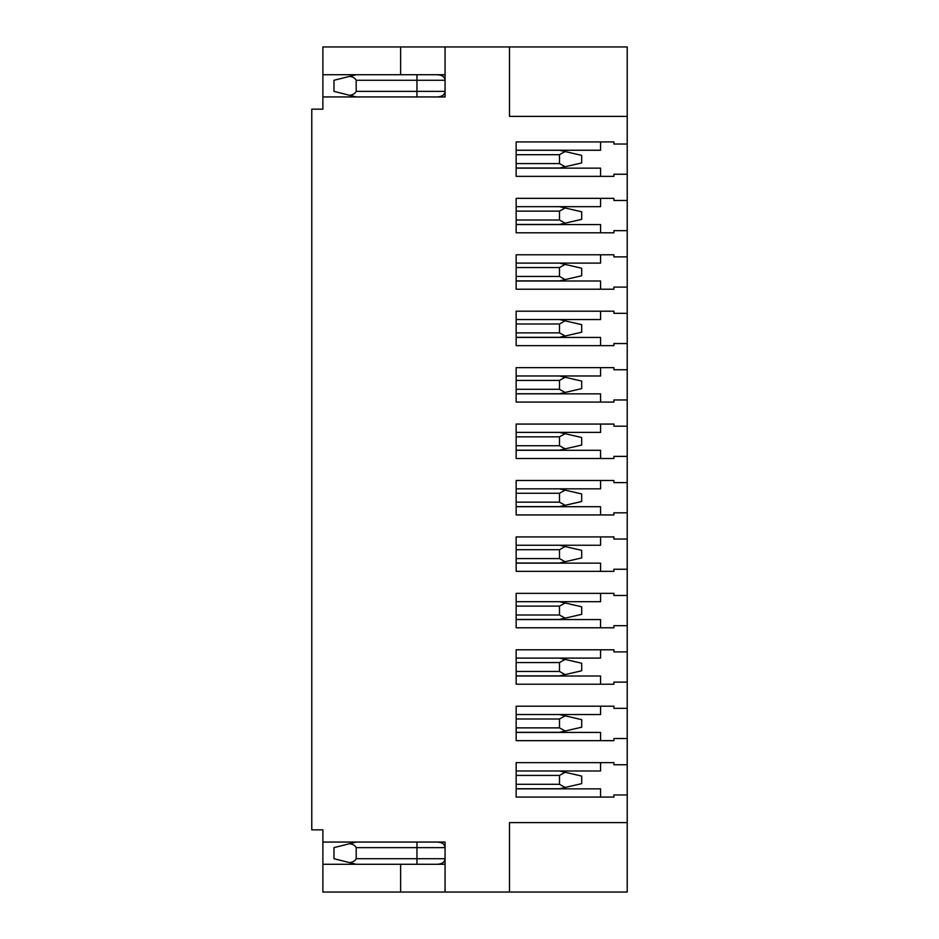 <?xml version="1.0" encoding="UTF-8"?>
<svg xmlns="http://www.w3.org/2000/svg" width="939" height="939" viewBox="0 0 939 939"><rect width="100%" height="100%" fill="white"/><g stroke="black" fill="none" stroke-linecap="round" stroke-linejoin="round"><path stroke-width="1.41" d="M356.198 96.94L333.979 91.376L333.979 80.273L356.198 74.721M356.198 864.279L333.979 858.727L333.979 847.624L356.198 842.06M445.063 74.721L322.875 74.721L322.875 109.159L311.771 109.159L311.771 829.841L322.875 829.841L322.875 842.06L445.063 842.06L445.063 892.05L400.624 892.05L400.624 864.279L322.875 864.279L322.875 842.06M349.695 95.309C352.9 94.839 355.059 93.536 356.198 91.376L356.198 80.273C355.059 78.125 352.9 76.822 349.695 76.352M436.835 96.94C441.964 96.787 444.699 94.933 445.063 91.376L416.963 91.376L416.963 80.273L445.063 80.273C444.722 76.74 441.976 74.885 436.835 74.721M322.875 96.94L445.063 96.94L445.063 46.95L322.875 46.95L322.875 74.721M349.695 862.648C352.9 862.178 355.059 860.875 356.198 858.727L356.198 847.624C355.059 845.464 352.9 844.161 349.695 843.692M445.063 864.279L400.624 864.279M322.875 864.279L322.875 892.05L400.624 892.05M356.198 847.624L445.063 847.624C444.722 844.079 441.976 842.236 436.835 842.06M416.963 864.279L416.963 858.727L445.063 858.727C444.699 862.272 441.964 864.126 436.835 864.279M627.229 794.969L613.906 794.969L613.906 797.082L516.157 797.082L516.157 762.644L613.906 762.644L613.906 764.757L627.229 764.757L627.229 892.05L445.063 892.05M627.229 116.377L627.229 46.95L509.49 46.95L509.49 116.377L627.229 116.377L627.229 174.243L613.906 174.243L613.906 176.356L516.157 176.356L516.157 141.918L613.906 141.918L613.906 144.031L627.229 144.031M445.063 46.95L509.49 46.95M627.229 764.757L627.229 738.535L613.906 738.535L613.906 740.648L516.157 740.648L516.157 706.21L613.906 706.21L613.906 708.323L627.229 708.323L627.229 682.113L613.906 682.113L613.906 684.214L516.157 684.214L516.157 649.788L613.906 649.788L613.906 651.889L627.229 651.889L627.229 625.679L613.906 625.679L613.906 627.792L516.157 627.792L516.157 593.354L613.906 593.354L613.906 595.467L627.229 595.467L627.229 569.245L613.906 569.245L613.906 571.358L516.157 571.358L516.157 536.92L613.906 536.92L613.906 539.033L627.229 539.033L627.229 512.823L613.906 512.823L613.906 514.936L516.157 514.936L516.157 480.498L613.906 480.498L613.906 482.611L627.229 482.611L627.229 456.389L613.906 456.389L613.906 458.502L516.157 458.502L516.157 424.064L613.906 424.064L613.906 426.177L627.229 426.177L627.229 399.967L613.906 399.967L613.906 402.08L516.157 402.08L516.157 367.642L613.906 367.642L613.906 369.755L627.229 369.755L627.229 343.533L613.906 343.533L613.906 345.646L516.157 345.646L516.157 311.208L613.906 311.208L613.906 313.321L627.229 313.321L627.229 287.111L613.906 287.111L613.906 289.212L516.157 289.212L516.157 254.786L613.906 254.786L613.906 256.887L627.229 256.887L627.229 230.677L613.906 230.677L613.906 232.79L516.157 232.79L516.157 198.352L613.906 198.352L613.906 200.465L627.229 200.465L627.229 174.243M627.229 822.623L509.49 822.623L509.49 892.05M627.229 708.323L627.229 738.535M627.229 651.889L627.229 682.113M627.229 595.467L627.229 625.679M627.229 539.033L627.229 569.245M627.229 482.611L627.229 512.823M627.229 426.177L627.229 456.389M627.229 369.755L627.229 399.967M627.229 313.321L627.229 343.533M627.229 256.887L627.229 287.111M627.229 200.465L627.229 230.677M565.196 772.292L559.48 770.978L565.137 772.269L559.48 775.414L559.48 784.3L565.137 787.445L559.48 788.748L565.196 787.434M565.137 772.269L581.687 776.084L581.687 783.631L565.137 787.445M559.48 788.748L516.157 788.748M565.196 715.858L559.48 714.544L565.137 715.847L559.48 718.992L559.48 727.878L565.137 731.011L559.48 732.314L565.196 731M565.137 715.847L581.687 719.65L581.687 727.209L565.137 731.011M559.48 732.314L516.157 732.314M565.196 659.424L559.48 658.11L565.137 659.413L559.48 662.558L559.48 671.444L565.137 674.589L559.48 675.892L565.196 674.578M565.137 659.413L581.687 663.227L581.687 670.775L565.137 674.589M559.48 675.892L516.157 675.892M565.196 603.002L559.48 601.688L565.137 602.991L559.48 606.125L559.48 615.01L565.137 618.155L559.48 619.458L565.196 618.144M559.48 619.458L516.157 619.458L559.48 619.458M565.137 602.991L581.687 606.794L581.687 614.352L565.137 618.155M565.196 546.568L559.48 545.254L565.137 546.557L559.48 549.702L559.48 558.588L565.137 561.733L559.48 563.024L565.196 561.71M565.137 546.557L581.687 550.371L581.687 557.919L565.137 561.733M559.48 563.024L516.157 563.024M565.196 490.146L559.48 488.832L565.137 490.135L559.48 493.268L559.48 502.154L565.137 505.299L559.48 506.602L565.196 505.288M565.137 490.135L581.687 493.937L581.687 501.496L565.137 505.299M559.48 506.602L516.157 506.602M565.196 433.712L559.48 432.398L565.137 433.701L559.48 436.846L559.48 445.732L565.137 448.865L559.48 450.168L565.196 448.854M559.48 450.168L516.157 450.168L559.48 450.168M565.137 433.701L581.687 437.504L581.687 445.063L565.137 448.865M565.196 377.29L559.48 375.976L565.137 377.267L559.48 380.412L559.48 389.298L565.137 392.443L559.48 393.746L565.196 392.432M565.137 377.267L581.687 381.081L581.687 388.629L565.137 392.443M559.48 393.746L516.157 393.746M565.196 320.856L559.48 319.542L565.137 320.845L559.48 323.99L559.48 332.876L565.137 336.009L559.48 337.312L565.196 335.998M565.137 320.845L581.687 324.648L581.687 332.206L565.137 336.009M559.48 337.312L516.157 337.312M565.196 264.422L559.48 263.108L565.137 264.411L559.48 267.556L559.48 276.442L565.137 279.587L559.48 280.89L565.196 279.576M559.48 280.89L516.157 280.89L559.48 280.89M565.137 264.411L581.687 268.225L581.687 275.773L565.137 279.587M565.196 208L559.48 206.686L565.137 207.988L559.48 211.122L559.48 220.008L565.137 223.153L559.48 224.456L565.196 223.142M565.137 207.988L581.687 211.791L581.687 219.35L565.137 223.153M559.48 224.456L516.157 224.456M565.196 151.566L559.48 150.252L565.137 151.555L559.48 154.7L559.48 163.586L565.137 166.731L559.48 168.022L565.196 166.708M559.48 168.022L516.157 168.022M565.137 151.555L581.687 155.369L581.687 162.917L565.137 166.731M516.157 770.978L600.573 770.978L600.573 762.644M516.157 788.854L600.573 788.854L600.573 797.082M600.573 740.648L600.573 732.432L516.157 732.432M516.157 714.544L600.573 714.544L600.573 706.21M600.573 684.214L600.573 675.998L516.157 675.998M516.157 658.11L600.573 658.11L600.573 649.788M600.573 627.792L600.573 619.564L516.157 619.564M516.157 601.688L600.573 601.688L600.573 593.354M600.573 571.358L600.573 563.142L516.157 563.142M516.157 545.254L600.573 545.254L600.573 536.92M600.573 514.936L600.573 506.708L516.157 506.708M516.157 488.832L600.573 488.832L600.573 480.498M600.573 458.502L600.573 450.286L516.157 450.286M516.157 432.398L600.573 432.398L600.573 424.064M600.573 402.08L600.573 393.852L516.157 393.852M516.157 375.976L600.573 375.976L600.573 367.642M600.573 345.646L600.573 337.43L516.157 337.43M516.157 319.542L600.573 319.542L600.573 311.208M600.573 289.212L600.573 280.996L516.157 280.996M516.157 263.108L600.573 263.108L600.573 254.786M600.573 232.79L600.573 224.562L516.157 224.562M516.157 206.686L600.573 206.686L600.573 198.352M600.573 176.356L600.573 168.14L516.157 168.14M516.157 150.252L600.573 150.252L600.573 141.918M400.624 74.721L400.624 46.95M416.963 74.721L416.963 80.273L356.198 80.273M416.963 96.94L416.963 91.376L356.198 91.376M356.198 858.727L416.963 858.727L416.963 842.06M559.48 775.414L516.157 775.414M559.48 784.3L516.157 784.3M559.48 718.992L516.157 718.992M559.48 727.878L516.157 727.878M559.48 662.558L516.157 662.558M559.48 671.444L516.157 671.444M559.48 606.125L516.157 606.125M559.48 615.01L516.157 615.01M559.48 549.702L516.157 549.702M559.48 558.588L516.157 558.588M559.48 493.268L516.157 493.268M559.48 502.154L516.157 502.154M559.48 436.846L516.157 436.846M559.48 445.732L516.157 445.732M559.48 380.412L516.157 380.412M559.48 389.298L516.157 389.298M559.48 323.99L516.157 323.99M559.48 332.876L516.157 332.876M559.48 267.556L516.157 267.556M559.48 276.442L516.157 276.442M559.48 211.122L516.157 211.122M559.48 220.008L516.157 220.008M559.48 154.7L516.157 154.7M559.48 163.586L516.157 163.586"/></g></svg>
